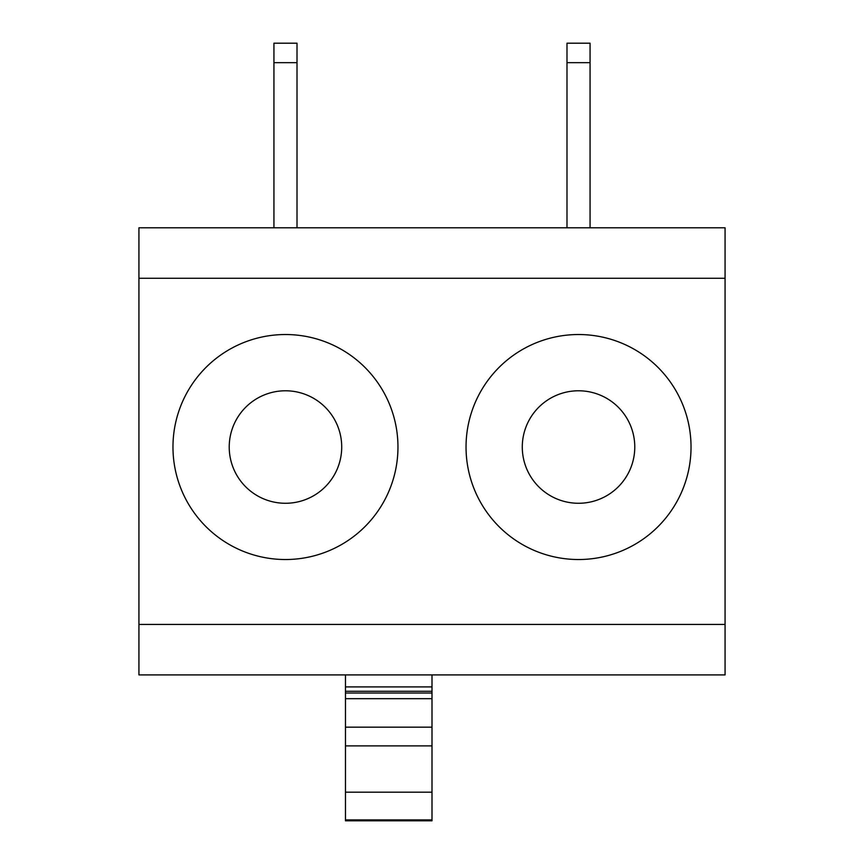 <?xml version="1.0" encoding="UTF-8"?>
<svg xmlns="http://www.w3.org/2000/svg" width="864" height="864" viewBox="0 0 864 864"><rect width="100%" height="100%" fill="white"/><g stroke="black" fill="none" stroke-linecap="round" stroke-linejoin="round"><path stroke-width="1.3" d="M725.069 624.424L725.069 278.284L138.931 278.284L138.931 624.424L725.069 624.424L725.069 674.903L138.931 674.903L138.931 624.424M186.743 393.098A112.493 112.493 0 0 1 339.401 348.3A112.493 112.493 0 0 1 384.188 500.958A112.493 112.493 0 0 1 231.53 545.756A112.493 112.493 0 0 1 186.743 393.098M677.257 500.958A112.493 112.493 0 0 1 524.599 545.756A112.493 112.493 0 0 1 479.812 393.098A112.493 112.493 0 0 1 632.47 348.3A112.493 112.493 0 0 1 677.257 500.958M725.069 278.284L725.069 227.804L138.931 227.804L138.931 278.284M345.47 674.903L345.47 820.8L432 820.8L432 745.902L345.47 745.902M345.47 691.276L432 691.276L432 745.902M432 691.276L432 674.903M334.832 473.99A56.246 56.246 90 0 0 312.433 397.667A56.246 56.246 90 0 0 236.11 420.066A56.246 56.246 90 0 0 258.498 496.39A56.246 56.246 90 0 0 334.832 473.99M627.89 473.99A56.246 56.246 90 0 0 605.502 397.667A56.246 56.246 90 0 0 529.168 420.066A56.246 56.246 90 0 0 551.567 496.39A56.246 56.246 90 0 0 627.89 473.99M273.931 227.804L273.931 62.672L297.011 62.672L297.011 227.804M297.011 62.672L297.011 43.2L273.931 43.2L273.931 62.672M566.989 227.804L566.989 62.672L590.069 62.672L590.069 227.804M590.069 62.672L590.069 43.2L566.989 43.2L566.989 62.672M345.47 698.674L432 698.674M345.47 693.025L432 693.025M345.47 727.164L432 727.164M345.47 686.902L432 686.902M345.47 819.914L432 819.914M345.47 792.191L432 792.191M345.47 820.8L432 820.8"/></g></svg>
